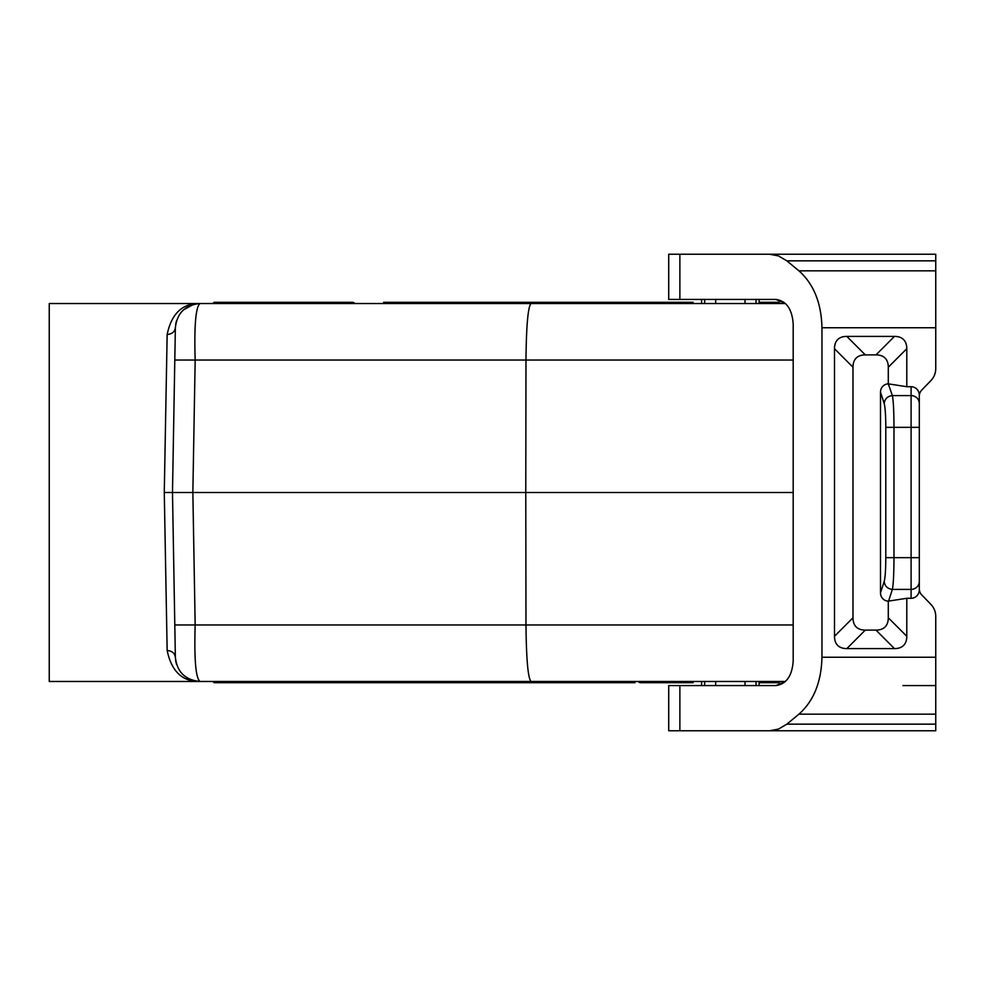 <?xml version="1.0" encoding="UTF-8"?>
<svg xmlns="http://www.w3.org/2000/svg" width="985" height="985" viewBox="0 0 985 985"><rect width="100%" height="100%" fill="white"/><g stroke="black" fill="none" stroke-linecap="round" stroke-linejoin="round"><path stroke-width="1.48" d="M594.25 303.528L593.536 302.296L562.226 302.296L560.096 303.528M780.194 303.528L778.963 302.296L780.194 303.528L785.476 303.528L200.004 303.528C185.242 304.931 177.017 313.008 175.367 327.746C174.788 331.834 172.055 334.087 167.154 334.481L164.273 492.5L167.154 650.519C172.055 650.913 174.788 653.166 175.367 657.254L174.801 624.958L195.165 624.958C194.119 659.359 195.732 678.197 200.004 681.472C185.242 680.069 177.017 671.992 175.367 657.254L175.379 657.586M793.196 360.042L525.978 360.042L525.781 492.5L172.486 492.5L174.801 624.958M691.014 681.472L693.144 682.703L654.249 682.703L654.963 681.472M167.154 650.519C171.55 671.499 182.508 681.817 200.004 681.472L531.013 681.472C527.997 678.136 526.322 659.297 525.978 624.958L195.165 624.958L192.851 492.5L195.165 360.042C194.119 325.641 195.732 306.803 200.004 303.528C182.508 303.183 171.55 313.501 167.154 334.481M175.662 660.701L176.524 664.296M182.311 673.974L184.749 676.178M187.051 677.791L190.364 679.502M191.238 679.859L191.878 680.093M302.05 303.528L299.92 302.296L285.687 302.296L284.973 303.528M363.908 681.472L365.595 682.703L416.15 682.703M378.696 681.472L379.151 682.703M625.081 302.296L511.006 302.296L508.863 303.528L491.786 303.528L491.072 302.296L468.183 302.296L466.952 303.528L468.183 302.296L405.044 302.296M212.871 303.528L214.102 302.296L338.815 302.296L338.101 303.528M175.379 327.414L174.801 360.042L525.978 360.042C526.322 325.703 527.997 306.864 531.013 303.528M435.099 682.703L343.322 682.703A1.428 1.231 180 0 1 341.894 681.472M383.633 681.472L385.775 682.703M355.179 303.528L353.036 302.296L338.815 302.296M193.552 304.39L183.555 309.832M176.549 320.617L175.662 324.348M701.591 730.759L668.729 730.759L668.729 685.572L775.934 685.572L785.476 681.472L780.194 681.472L778.963 682.703L759.103 682.703M248.922 303.528L246.792 302.296L214.102 302.296L285.687 302.296M400.71 681.472L401.424 682.703M408.307 303.528L406.165 302.296L391.944 302.296L391.23 303.528M793.196 492.5L525.781 492.5L525.978 624.958L793.196 624.958M232.558 302.296L231.844 303.528M174.801 360.042L172.486 492.5L164.273 492.5M693.144 302.296L586.9 302.296M778.963 302.296L759.103 302.296L778.963 302.296M200.004 303.528L49.25 303.528L49.25 681.472L200.004 681.472M573.849 302.296L491.072 302.296M533.291 302.296L495.295 302.296M543.018 303.528L542.304 302.296M654.249 682.703L640.028 682.703L637.886 681.472M652.119 303.528A1.428 1.231 0 0 0 650.691 302.296L593.536 302.296M402.594 682.703L365.595 682.703M482.059 302.296L383.633 302.296M785.476 681.472L531.013 681.472M761.22 681.472L760.506 682.703M358.971 681.472L358.971 682.703L251.052 682.703L248.922 681.472M484.201 681.472L482.059 682.703M779.209 730.759L768.522 730.759M919.313 589.781L919.313 557.658L885.798 557.658C885.737 569.724 885.195 577.653 884.198 581.47C884.801 586.173 887.534 588.821 892.385 589.399C893.383 584.327 893.912 573.738 893.986 557.658L893.986 427.342C893.912 411.25 893.383 400.673 892.385 395.601L888.285 383.854L888.285 367.22A65.207 24.65 135 0 0 875.961 354.895L865.31 354.895A65.207 24.65 45 0 0 852.985 367.22L852.985 617.78L834.492 636.273A65.207 24.65 -45 0 0 846.817 648.598L894.466 648.598A65.207 24.65 -135 0 0 906.791 636.273L906.791 598.289L911.1 598.289A8.508 8.212 -90 0 0 919.313 589.781L919.313 588.882A8.508 8.212 -90 0 0 921.726 594.903L930.936 604.433A17.016 16.437 -90 0 1 935.75 616.462L935.75 730.759L679.872 730.759L679.872 685.572M775.934 685.572C786.399 684.082 792.149 675.87 793.196 660.923L793.196 324.077C792.149 309.13 786.399 300.918 775.934 299.428L679.872 299.428L679.872 254.241L701.591 254.241M930.936 380.567L921.726 390.097A8.508 8.212 -90 0 0 919.313 396.118A8.508 8.212 90 0 1 921.726 390.097L930.936 380.567A17.016 16.437 -90 0 0 935.75 368.538L935.75 254.241L668.729 254.241L668.729 299.428L679.872 299.428M935.75 657.241L821.958 657.241L821.958 327.759C821.355 302.961 813.684 283.988 798.946 270.838L786.83 260.84L935.75 260.84M834.492 636.273L834.492 348.727A65.207 24.65 -135 0 1 846.817 336.402L894.466 336.402L875.961 354.895M919.313 588.882L919.313 395.219A8.508 8.212 -90 0 0 911.1 386.711L906.791 386.711L906.791 348.727A65.207 24.65 -45 0 0 894.466 336.402M906.791 598.289L888.285 601.145L888.285 617.78A65.207 24.65 45 0 1 875.961 630.104L865.31 630.104L846.817 648.598M852.985 617.78A65.207 24.65 135 0 0 865.31 630.104M884.198 581.47L880.491 592.835A8.533 8.212 108.1 0 0 888.285 601.145M880.491 592.835L880.491 392.165A8.533 8.212 71.9 0 1 888.285 383.854M888.568 383.891L906.791 386.711M919.313 403.53A8.212 7.942 180 0 0 911.1 395.601L892.385 395.601C887.534 396.179 884.801 398.827 884.198 403.53C885.195 407.334 885.737 415.276 885.798 427.342L919.313 427.342L919.313 396.118M779.209 254.241L768.522 254.241M769.568 254.241L778.495 255.915L786.83 260.84M935.75 724.16L786.83 724.16L778.495 729.085L769.568 730.759M786.83 724.16L798.946 714.162C813.684 701.012 821.355 682.039 821.958 657.241M935.75 357.53L935.75 368.538M935.75 627.47L935.75 616.462M930.936 604.433L921.726 594.903M902.888 685.572L935.75 685.572M785.476 303.528L775.934 299.428M584.758 681.472L586.9 682.703L601.121 682.703L601.835 681.472M246.792 682.703L214.102 682.703L212.871 681.472L214.102 682.703L299.92 682.703M550.603 681.472A1.428 1.231 180 0 0 552.031 682.703L635.042 682.703M495.295 682.703L625.081 682.703M265.999 681.472L265.285 682.703M393.594 682.703L533.291 682.703L535.434 681.472M567.68 681.472L567.68 682.703M501.993 682.703L501.279 681.472M715.676 685.572L715.676 681.472M745.029 685.572L745.029 681.472M704.669 685.572L704.669 681.472M756.037 685.572L756.037 681.472M745.029 303.528L745.029 299.428M715.676 303.528L715.676 299.428M704.669 303.528L704.669 299.428M756.037 303.528L756.037 299.428M935.75 327.759L821.958 327.759M911.1 386.711L911.1 598.289M919.313 581.47A8.212 7.942 180 0 1 911.1 589.399L892.385 589.399L888.568 601.109M894.466 648.598L875.961 630.104M906.791 636.273L888.285 617.78M885.798 557.658L885.798 427.342M906.791 348.727L888.285 367.22M865.31 354.895L846.817 336.402M852.985 367.22L834.492 348.727M884.198 403.53L880.491 392.165M935.75 270.838L798.946 270.838M935.75 714.162L798.946 714.162M701.591 685.572L701.591 681.472M701.591 303.528L701.591 299.428M759.103 303.528L759.103 299.428M759.103 685.572L759.103 681.472"/></g></svg>
